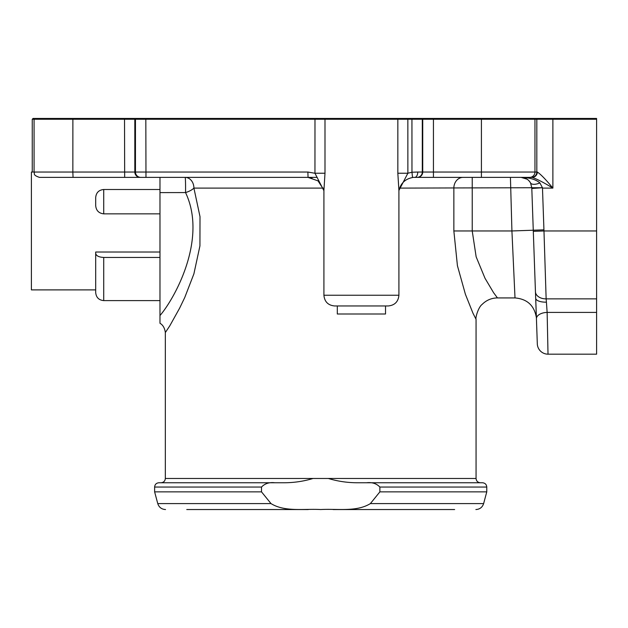 <?xml version="1.0" encoding="UTF-8"?>
<svg xmlns="http://www.w3.org/2000/svg" width="628" height="628" viewBox="0 0 628 628"><rect width="100%" height="100%" fill="white"/><g stroke="black" fill="none" stroke-linecap="round" stroke-linejoin="round"><path stroke-width="0.94" d="M72.887 118.457L72.856 172.033L34.077 172.033L34.077 119.257L32.256 119.257L33.064 118.457L34.885 118.457L34.077 119.257L596.6 119.257L596.6 118.457L34.885 118.457M417.769 172.033A5.354 3.093 -90 0 1 414.676 177.386L532.136 177.386C536.595 178.831 543.518 182.403 552.883 188.102C545.858 179.561 540.669 174.199 537.317 172.033L417.769 172.033L411.968 172.237L407.87 173.234L407.847 118.457M397.061 118.457L397.838 119.257L397.838 173.234L407.87 173.234L398.913 190.472L398.913 295.246L323.915 295.246C324.543 301.754 328.114 305.326 334.622 305.962L388.198 305.962C394.706 305.326 398.278 301.754 398.913 295.246M397.838 173.234L398.913 190.472M323.915 295.246L323.915 190.472L324.99 173.234L324.99 119.257L325.767 118.457M314.981 118.457L314.95 173.234L324.99 173.234M32.256 119.257L32.256 172.033M314.95 173.234L323.93 190.755M95.692 289.893L31.4 289.893L31.4 172.033L34.077 172.033C35.105 173.618 32.114 174.843 39.438 177.386L308.058 177.386L312.092 177.92M323.726 189.727L318.019 180.864L308.058 177.386L307.869 172.033L72.856 172.033L73.044 177.386M398.898 190.708C400.601 183.384 405.146 178.996 412.525 177.543L411.968 172.237L411.937 118.457M129.494 177.386L55.507 177.386M139.832 177.386L159.975 177.386L159.975 192.608L185.535 192.568A10.715 4.38 161.5 0 0 193.911 188.102A10.715 8.745 90 0 0 185.166 177.386A10.715 0.408 -90 0 1 185.535 192.568C207.939 239.645 173.893 299.532 159.975 315.554L159.975 323.279C162.911 324.935 164.701 328.02 165.345 332.534L169.756 325.885L179.647 308.12L184.75 297.515L193.895 273.855L199.932 245.909L200.01 216.676L193.911 188.102L323.239 188.102M433.438 118.457L433.438 177.386L412.549 177.386M317.211 177.386L232.297 177.386M526.939 179.09L521.146 177.386L532.136 177.386L521.146 177.386C525.275 177.536 528.399 179.38 530.527 182.913A10.715 4.671 -29 0 0 539.899 182.913C535.645 179.38 529.396 177.536 521.146 177.386A10.715 10.715 0 0 1 530.527 182.913L531.783 187.733L542.451 187.733L539.899 182.913M510.886 177.386L532.136 177.386A5.354 5.189 -90 0 0 537.317 172.033M399.589 188.102L531.783 187.733L531.806 188.478L542.451 187.733M596.6 119.257L596.6 354.176L548.016 354.176L547.137 312.406A10.715 5.997 178 0 0 536.43 318.773L537.309 343.838A10.715 10.715 0 0 0 548.016 354.176A10.715 10.715 0 0 1 537.309 343.838L536.736 327.392M596.6 312.406L547.137 312.406L546.423 302.147A10.715 4.255 178 0 1 535.715 298.269L536.406 317.949M546.423 302.147L546.14 298.865A10.715 7.544 178 0 1 535.464 292.138L536.43 318.773M596.6 298.865L546.14 298.865L543.974 230.963L533.305 231.347L535.464 292.138M596.6 230.963L543.974 230.963L543.934 229.84L533.266 230.217L533.305 231.347M531.806 188.478L533.266 230.217L511.922 230.963L515.007 297.931L497.447 297.931M463.04 177.386A10.715 9.184 90 0 0 453.856 188.102L453.856 230.963L457.427 265.715L465.411 294.296L472.97 313.207L476.048 319.291C475.263 317.925 478.34 307.155 482.1 304.439C486.331 300.2 491.449 298.017 497.447 297.908L493.592 292.703L485.004 278.259L476.15 256.828L472.225 230.963L511.922 230.963L510.431 177.386M596.6 354.176L548.016 354.176A10.715 10.715 0 0 1 537.309 343.838A10.715 10.715 0 0 0 548.016 354.176M476.063 319.291L476.063 478.473L165.337 478.473C165.078 481.072 163.649 482.5 161.051 482.759M159.975 315.562L159.975 192.608M159.975 213.85L103.722 213.85L103.722 189.499C98.839 189.978 96.163 192.663 95.692 197.53L95.692 197.435M95.692 197.53L95.692 205.646C96.155 210.561 98.832 213.292 103.722 213.85M103.722 257.441C98.832 257.19 96.155 255.832 95.692 253.382L95.692 292.57C96.163 297.452 98.847 300.129 103.722 300.608L103.722 257.441L159.975 257.441M159.975 252.024L95.692 252.024L95.692 253.382M385.521 305.962L385.521 314L337.307 314L337.307 305.962L334.622 305.962M328.35 478.473C337.927 481.386 347.888 482.814 358.227 482.759L366.493 482.759C372.059 482.092 376.517 483.521 379.877 487.045L379.877 491.865L370.387 503.585C356.586 512.189 337.032 508.578 320.696 509.544C304.36 508.578 284.806 512.189 271.006 503.585L261.515 491.865L261.515 487.045C264.875 483.521 269.334 482.092 274.899 482.759L283.165 482.759C293.512 482.814 303.465 481.386 313.042 478.473M454.633 509.544L333.123 509.544M308.269 509.544L186.759 509.544M370.387 503.585L483.631 503.585L486.771 491.865L379.877 491.865M379.877 487.045L486.771 487.045C486.519 484.439 485.091 483.01 482.492 482.759L366.493 482.759M274.899 482.759L158.908 482.759C156.301 483.01 154.873 484.439 154.621 487.045L154.621 491.865L261.515 491.865M124.674 177.386L124.517 118.457M140.177 177.386A5.354 5.354 -90 0 1 134.824 172.033L134.824 119.257L135.624 118.457M140.813 177.386A5.354 5.354 -90 0 1 135.46 172.033L135.46 119.257L136.26 118.457M145.979 177.386L145.822 118.457M416.945 177.386A5.354 5.354 -90 0 0 422.299 172.033L422.299 119.257L421.498 118.457M417.377 177.386A5.354 5.354 -90 0 0 422.73 172.033L422.73 119.257L421.93 118.457M481.417 177.386L481.417 118.457M529.6 177.386A5.354 5.354 -90 0 0 534.962 172.033L534.962 119.257L534.153 118.457M531.469 177.386A5.354 5.354 -90 0 0 536.822 172.033L536.822 119.257L536.014 118.457M543.934 229.84L542.482 188.102L552.883 188.102L552.883 118.457M314.942 173.273L307.869 172.033M453.856 230.963L472.225 230.963L472.225 177.386M271.006 503.585L157.761 503.585C159.01 507.322 161.592 509.308 165.525 509.544M261.515 487.045L154.621 487.045M521.146 177.386L527.057 179.168M165.337 332.526L165.337 478.473M515.007 297.923C527.198 298.983 534.31 305.53 536.367 317.572M159.975 300.608L103.722 300.608M159.975 189.499L103.722 189.499M483.631 503.585C482.39 507.322 479.8 509.308 475.875 509.544M486.771 487.045L486.771 491.865M476.063 478.473C476.314 481.072 477.743 482.5 480.349 482.759M157.761 503.585L154.621 491.865"/></g></svg>
